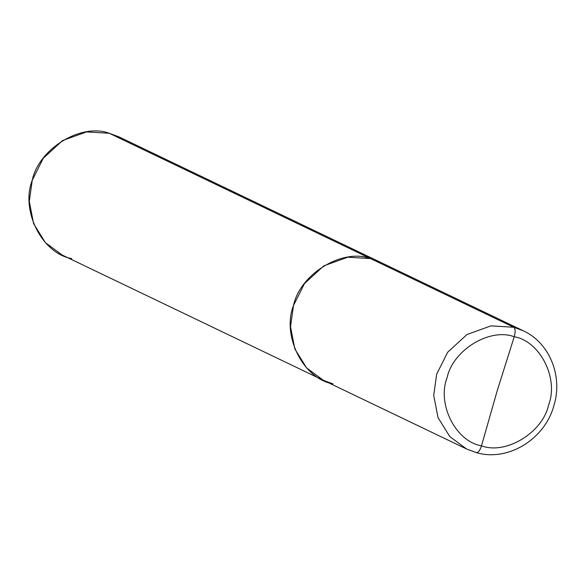 <?xml version="1.0" encoding="UTF-8"?>
<svg xmlns="http://www.w3.org/2000/svg" width="586" height="586" viewBox="0 0 586 586"><rect width="100%" height="100%" fill="white"/><g stroke="black" fill="none" stroke-linecap="round" stroke-linejoin="round"><path stroke-width="0.88" d="M323.413 380.321L62.182 255.035L45.386 242.633L33.6 223.662L29.3 201.452L32.245 180.232L43.254 158.279L62.599 140.537L86.545 131.909L109.318 133.293L370.55 258.58C342.561 248.01 300.171 273.823 293.476 305.518C281.573 335.807 303.292 378.893 332.965 383.859C303.292 378.893 281.573 335.807 293.476 305.518C300.171 273.823 342.561 248.01 370.55 258.58L380.102 262.118L370.55 258.58L513.732 327.252L523.283 330.79L513.732 327.252L109.318 133.293L118.87 136.831L523.283 330.79C549.624 342.766 563.146 376.424 553.858 405.739C544.804 439.324 507.791 461.98 476.367 452.612L466.595 448.993L449.806 436.592L438.02 417.62L433.721 395.411L436.658 374.19L447.667 352.23L467.02 334.496L490.965 325.867L513.732 327.252C515.402 328.629 515.57 331.793 514.222 336.752C540.058 341.081 558.963 378.593 548.599 404.963C542.775 432.556 505.872 455.029 481.502 445.829L497.148 390.95L514.222 336.752C515.57 331.793 515.402 328.629 513.732 327.252L490.965 325.867L467.02 334.496L447.667 352.23L436.658 374.19L433.721 395.411L438.02 417.62L449.806 436.592L466.595 448.993L476.147 452.531C478.125 452.905 479.905 450.663 481.502 445.829C505.872 455.029 542.775 432.556 548.599 404.963C558.963 378.593 540.058 341.081 514.222 336.752L497.148 390.95L481.502 445.829C455.666 441.5 436.76 403.988 447.118 377.618C452.949 350.025 489.852 327.552 514.222 336.752C489.852 327.552 452.949 350.025 447.118 377.618C436.76 403.988 455.666 441.5 481.502 445.829C479.905 450.663 478.125 452.905 476.147 452.531L466.595 448.993L323.413 380.321L306.625 367.92L294.839 348.948L290.531 326.739L293.476 305.518L304.486 283.565L323.838 265.824L347.776 257.195L370.55 258.58L347.776 257.195L323.838 265.824L304.486 283.565L293.476 305.518L290.531 326.739L294.839 348.948L306.625 367.92L323.413 380.321L332.965 383.859M109.318 133.293C81.322 122.723 38.94 148.536 32.245 180.232C20.342 210.52 42.053 253.606 71.734 258.572"/></g></svg>
